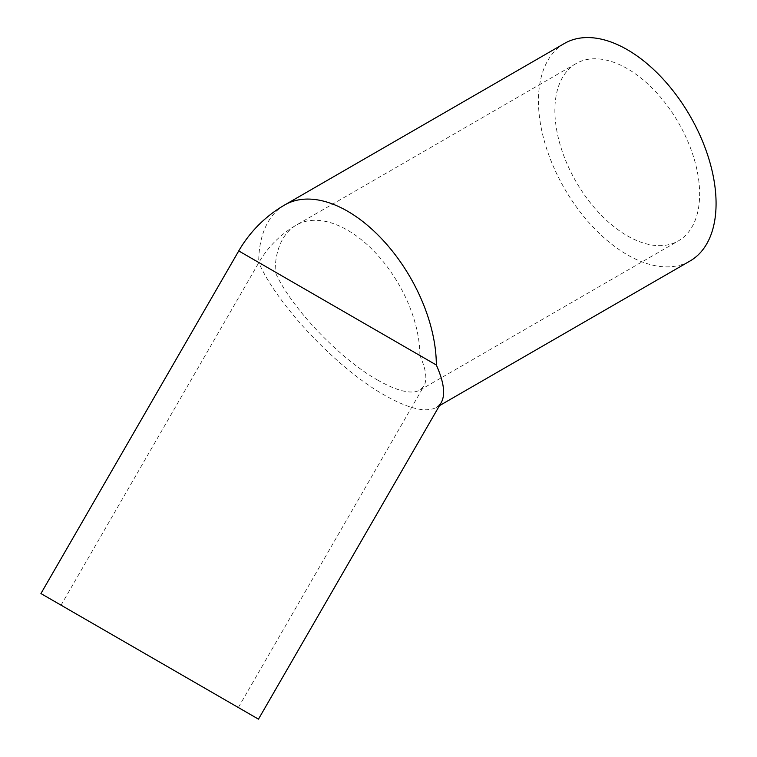 <?xml version="1.0" encoding="UTF-8"?>
<svg xmlns="http://www.w3.org/2000/svg" width="757" height="757" viewBox="0 0 757 757"><rect width="100%" height="100%" fill="white"/><g stroke="black" fill="none" stroke-linecap="round" stroke-linejoin="round"><path stroke-width="0.57" stroke-dasharray="3.79 2.84" d="M238.739 250.927L258.705 262.452C277.365 305.345 337.234 368.545 384.301 395.04C408.496 408.742 425.831 412.887 436.325 407.484L441.265 402.535M564.467 43.442A125.596 72.511 -120 0 0 545.21 144.085A125.596 72.511 -120 0 0 627.26 254.768A125.596 72.511 -120 0 0 690.062 260.985M627.26 235.796A102.365 59.103 -120 0 0 678.442 240.858A102.365 59.103 -120 0 0 678.442 122.662A102.365 59.103 -120 0 0 576.086 63.569A102.365 59.103 -120 0 0 560.388 145.59A102.365 59.103 -120 0 0 627.26 235.796M377.488 379.995C397.217 391.161 411.344 394.548 419.889 390.139L423.92 386.108C427.44 379.645 426.096 369.444 419.889 355.516L275.132 271.943C290.347 306.897 339.136 358.402 377.488 379.995M284.717 204.958A125.596 72.511 -120 0 0 258.705 262.452M419.889 355.516A102.365 59.103 -120 0 0 375.207 252.507A102.365 59.103 -120 0 0 296.328 225.084A102.365 59.103 -120 0 0 275.132 271.943M436.325 407.484L439.457 405.667M419.889 390.139L678.442 240.858M61.052 605.174L258.866 262.547A102.365 102.365 0 0 1 296.328 225.084L576.086 63.569M238.341 707.53L423.92 386.108"/><path stroke-width="1.14" d="M258.468 719.15L441.265 402.535C445.58 394.605 443.933 382.096 436.325 365.006L238.739 250.927L40.925 593.554L258.468 719.15L40.925 593.554M439.457 405.667L690.062 260.985A125.596 72.511 -120 0 0 690.062 115.963A125.596 72.511 -120 0 0 564.467 43.442L284.717 204.958A125.596 125.596 0 0 0 238.739 250.927M200.879 685.899L61.052 605.174L200.879 685.899M436.325 365.006A125.596 72.511 -120 0 0 381.5 238.606A125.596 72.511 -120 0 0 284.717 204.958"/></g></svg>
